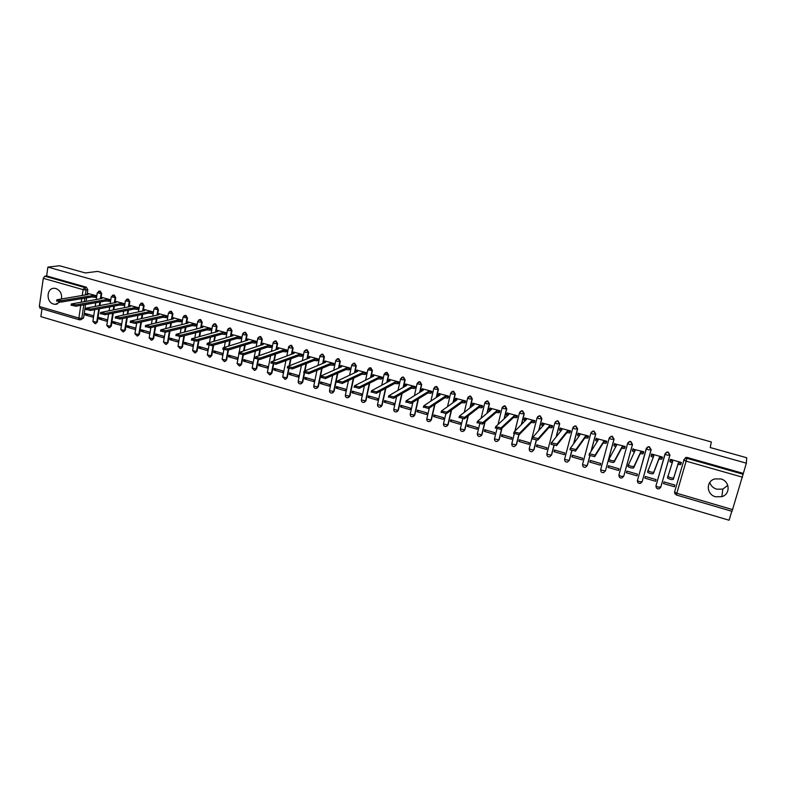 <?xml version="1.0" encoding="UTF-8"?>
<svg xmlns="http://www.w3.org/2000/svg" width="786" height="786" viewBox="0 0 786 786"><rect width="100%" height="100%" fill="white"/><g stroke="black" fill="none" stroke-linecap="round" stroke-linejoin="round"><path stroke-width="1.18" d="M61.524 298.749C62.025 293.718 60.149 290.319 55.904 288.541L54.411 288.305C46.453 287.647 45.794 302.237 53.664 304.103L55.266 304.349L60.021 302.06M715.525 496.762L721.833 496.683C730.685 494.266 729.968 481.12 720.841 478.939L714.906 478.929C705.779 481.111 706.27 494.502 715.525 496.762M727.787 485.345L722.845 489.098L716.685 489.187C713.138 488.037 710.839 485.787 709.797 482.447M101.089 297.756L101.718 293.659L100.244 291.134L99.272 291.154M115.08 301.765L115.729 297.639L114.245 295.094L113.243 295.133L115.12 297.737L114.324 302.797M129.179 305.823L129.847 301.647L128.354 299.102L127.322 299.142L129.258 301.755L128.432 306.874M143.396 309.91L144.084 305.685L142.59 303.131L141.529 303.18M157.564 315.009L158.438 309.763L156.935 307.198L155.844 307.247M172.006 319.195L172.91 313.879L171.397 311.295L170.287 311.354M186.567 323.41L187.5 318.025L185.977 315.432L184.838 315.5M201.245 327.674L202.208 322.201L200.676 319.597L199.506 319.676M216.042 331.967L217.044 326.416L215.502 323.803L214.293 323.881M230.956 336.31L231.998 330.66L230.455 328.037L229.207 328.135M246.008 340.692L247.079 334.944L245.527 332.311L244.24 332.419M261.178 345.113L262.288 339.267L260.726 336.614L259.39 336.742M276.466 349.583L277.625 343.62L276.053 340.957L274.668 341.104M291.891 354.103L293.09 348.011L291.518 345.339L290.083 345.506M307.444 358.662L308.692 352.442L307.1 349.76L305.616 349.947M323.115 363.27L324.421 356.913L322.83 354.221L321.278 354.427M338.933 367.936L340.289 361.422L338.687 358.711L337.066 358.956M354.869 372.652L356.294 365.962L354.683 363.25L352.993 363.525M370.953 377.437L372.436 370.55L370.815 367.819L369.047 368.143M387.164 382.271L388.716 375.177L387.095 372.436L385.238 372.81M403.503 387.174L405.144 379.844L403.503 377.084L401.567 377.516M419.989 392.155L421.709 384.55L420.068 381.78L418.034 382.281M436.603 397.215L438.431 389.296L436.78 386.515L434.638 387.095M453.345 402.353L455.291 394.091L453.63 391.29L451.39 391.968M470.234 407.61L472.307 398.915L470.637 396.115L468.289 396.891M487.241 412.974L489.472 403.798L487.792 400.978L485.345 401.872M504.376 418.486L506.793 408.71L505.103 405.881L502.549 406.902M521.629 424.185L524.272 413.682L522.572 410.832L520.283 411.451M538.99 430.109L541.898 418.683L540.198 415.833L537.811 416.531M556.429 436.358L559.701 423.742L557.981 420.874L555.496 421.669M573.898 443.088L577.651 428.842L575.932 425.953L573.338 426.857M591.337 450.565L595.778 433.99L594.039 431.092L591.347 432.104M609.179 438.185L600.651 469.664L609.199 438.116L611.036 436.476L612.156 436.544L613.905 439.453L605.485 470.726L614.062 439.187L612.323 436.269L609.533 437.409M627.621 443.412L618.916 475.009L627.631 443.353L629.448 441.722L630.627 441.781L632.386 444.709L623.779 476.08L632.524 444.424L630.775 441.506L629.596 441.447L627.886 442.773M637.407 480.737L646.23 448.678L648.037 447.008L649.265 447.057L651.034 450.005L642.103 481.798L651.162 449.72L649.393 446.782L648.165 446.733L646.416 448.197M660.8 487.133L669.967 455.065L668.188 452.107L666.901 452.068L665.123 453.679M41.992 308.829L40.882 316.63L729.084 520.234L731.805 511.273M40.253 308.25L39.329 306.481L43.299 278.323L44.792 276.171L46.649 275.935L86.352 287.195L87.826 289.71L87.207 293.777M86.598 297.855L86.096 301.176M85.586 304.516L83.552 318.016L79.72 319.833M59.608 265.766L47.897 267.093L746.366 463.19L746.7 457.737L710.22 447.548L711.359 441.968L97.651 271.386L85.35 272.958L59.608 265.766M46.649 275.935L47.897 267.093M746.366 463.19L732.021 511.332L676.314 494.984L676.815 493.264L732.64 509.623M680.814 464.162L681.364 462.482L670.438 459.368L669.947 461.058L670.271 460.134M663.512 483.577L674.359 486.74L674.85 485.06L663.993 481.897L663.512 483.577L664.072 481.916M644.844 478.134L655.593 481.268L656.074 479.588L645.316 476.463L644.844 478.134L645.503 476.513M661.91 458.769L662.46 457.088L651.633 454.003L651.466 454.613M626.354 472.74L637.004 475.844L637.466 474.174L626.815 471.079L626.354 472.74L627.11 471.158M643.184 453.424L643.734 451.754L632.897 449.12M608.03 467.405L618.582 470.48L619.034 468.81L608.482 465.734L608.03 467.405L608.885 465.852M624.634 448.118L625.184 446.468L614.465 443.776M589.873 462.109L600.327 465.155L600.779 463.494L590.315 460.449L589.873 462.109L590.817 460.596M606.261 442.872L606.802 441.221L596.201 438.509M571.884 456.863L582.239 459.879L582.681 458.228L572.316 455.212L571.884 456.863L572.925 455.389M588.046 437.674L588.586 436.034L578.093 433.312M554.051 451.665L564.319 454.652L564.751 453.001L554.474 450.014L554.051 451.665L555.181 450.221M570.007 432.526L570.548 430.885L560.143 428.174M536.376 446.507L546.555 449.474L546.977 447.833L536.799 444.866L536.376 446.507L537.604 445.102M552.126 427.417L552.666 425.786L542.36 423.084M518.868 441.408L528.949 444.345L529.371 442.705L519.281 439.767L518.868 441.408L520.185 440.032M534.401 422.357L534.942 420.736L524.734 418.044M501.517 436.348L511.509 439.256L511.912 437.625L501.92 434.717L501.517 436.348L502.912 435.002M516.844 417.346L517.375 415.725L507.275 413.053M484.314 431.327L494.217 434.216L494.62 432.595L484.707 429.706L484.314 431.327L485.807 430.021M499.444 412.375L499.975 410.764L489.963 408.111M467.267 426.356L477.082 429.225L477.475 427.604L467.65 424.745L467.267 426.356L468.839 425.088M482.191 407.453L482.722 405.851L472.799 403.208M450.368 421.434L460.105 424.273L460.488 422.652L450.751 419.822L450.368 421.434L452.019 420.186M465.096 402.57L465.626 400.978L455.792 398.355M433.617 416.551L443.265 419.36L443.638 417.749L433.99 414.939L433.617 416.551L435.356 415.332M448.158 397.736L448.678 396.144L438.932 393.55M417.022 411.707L426.582 414.497L426.945 412.886L417.386 410.105L417.022 411.707L418.83 410.528M431.357 392.931L431.887 391.359L422.229 388.775M400.555 406.912L410.037 409.673L410.4 408.072L400.919 405.311L400.555 406.912L402.452 405.753M414.713 388.186L415.234 386.614L405.664 384.049M384.246 402.147L393.639 404.888L393.992 403.297L384.59 400.555L384.246 402.147L386.211 401.027M398.207 383.47L398.738 381.908L389.247 379.363M368.064 397.431L377.378 400.153L377.732 398.561L368.408 395.849L368.064 397.431L370.108 396.341M381.849 378.803L382.369 377.241L372.967 374.726M352.03 392.764L361.265 395.456L361.599 393.865L352.364 391.173L352.03 392.764L354.142 391.693M365.637 374.165L366.158 372.623L356.834 370.118M336.133 388.127L345.29 390.789L345.614 389.217L336.457 386.545L336.133 388.127L338.324 387.085M349.554 369.577L350.075 368.035L340.829 365.559M320.364 383.529L329.442 386.172L329.766 384.6L320.688 381.957L320.364 383.529L322.624 382.517M333.618 365.028L334.138 363.496L324.972 361.029M304.732 378.97L313.732 381.593L314.056 380.021L305.047 377.398L304.732 378.97L307.061 377.987M317.809 360.519L318.33 358.986L309.242 356.549M289.238 374.45L298.159 377.054L298.474 375.492L289.543 372.888L289.238 374.45L291.635 373.497M302.148 356.038L302.659 354.515L293.65 352.099M273.862 369.97L282.714 372.554L283.019 370.992L274.167 368.408L273.862 369.97L276.328 369.047M286.605 351.607L287.116 350.084L278.185 347.687M258.623 365.529L267.407 368.084L267.702 366.531L258.918 363.977L258.623 365.529L261.158 364.625M271.199 347.206L271.71 345.693L262.858 343.315M243.513 361.118L252.218 363.653L252.512 362.11L243.798 359.575L243.513 361.118L246.106 360.243M255.922 342.843L256.433 341.34L247.649 338.982M228.52 356.746L237.156 359.271L237.441 357.718L228.805 355.203L228.52 356.746L231.182 355.901M240.771 338.52L241.282 337.027L232.577 334.679M213.664 352.413L222.222 354.908L222.497 353.376L213.939 350.88L213.664 352.413L216.386 351.588M225.749 334.227L226.26 332.743L217.624 330.415M198.917 348.119L207.406 350.595L207.681 349.053L199.192 346.587L198.917 348.119L201.707 347.314M210.854 329.973L211.355 328.489L202.798 326.19M184.297 343.855L192.717 346.312L192.983 344.779L184.563 342.323L184.297 343.855L187.147 343.079M196.078 325.758L196.579 324.274L188.09 321.995M169.796 339.621L178.147 342.057L178.412 340.535L170.051 338.108L169.796 339.621L172.704 338.874M181.428 321.572L181.93 320.099L173.51 317.829M155.412 335.435L163.694 337.842L163.95 336.329L155.667 333.912L155.412 335.435L158.379 334.708M166.887 317.426L167.389 315.962L159.037 313.712M141.146 331.27L149.36 333.667L149.615 332.154L141.392 329.756L141.146 331.27L144.162 330.562M152.474 313.309L152.975 311.846L144.693 309.615M126.988 327.143L135.143 329.521L135.389 328.008L127.234 325.64L126.988 327.143L130.073 326.465M138.179 309.222L138.67 307.768L130.456 305.558M112.958 323.056L121.034 325.414L121.28 323.901L113.194 321.553L112.958 323.056L116.092 322.388M123.992 305.174L124.493 303.73L116.338 301.529M99.026 318.988L107.043 321.327L107.279 319.833L99.262 317.495L99.026 318.988L102.219 318.35M109.922 301.156L110.423 299.712L102.337 297.54M85.212 314.96L93.17 317.279L93.396 315.785L85.438 313.467L85.212 314.96L88.454 314.351M95.971 297.177L96.462 295.742L88.445 293.581M100.451 301.922L99.91 305.39M99.39 308.81L97.346 322.044L95.106 323.714L92.886 321.435L96.727 322.172L98.771 308.918M114.412 306.029L113.842 309.645M113.292 313.142L111.258 326.111L109.008 327.791L106.788 325.502L110.649 326.249L112.683 313.26M128.482 310.175L127.872 313.958M127.303 317.534L125.269 330.218L123.029 331.898L120.798 329.599L124.669 330.356L126.703 317.662M142.669 314.361L142.02 318.32M141.421 321.985L139.397 334.355L137.157 336.044L134.927 333.726L138.817 334.492L140.841 322.113M156.964 318.585L156.276 322.732M155.648 326.485L153.643 338.52L151.403 340.22L149.163 337.892L153.074 338.668L155.078 326.622M171.387 322.85L170.641 327.202M169.992 331.053L168.007 342.725L165.767 344.425L163.517 342.097L167.447 342.873L169.422 331.191M185.918 327.163L185.123 331.731M184.435 335.691L182.49 346.96L180.249 348.67L177.99 346.331L181.93 347.107L183.885 335.828M200.558 331.525L199.713 336.32M198.996 340.397L197.08 351.224L194.849 352.943L192.59 350.595L196.539 351.391L198.455 340.544M215.325 335.927L214.421 340.977M213.664 345.172L211.798 355.537L209.567 357.257L207.298 354.899L211.277 355.694L213.134 345.319M230.219 340.377L229.237 345.702M228.451 350.025L226.643 359.88L224.413 361.609L222.133 359.241L226.122 360.047L227.93 350.183M245.222 344.887L244.171 350.497M243.346 354.938L241.607 364.252L239.386 366.001L237.087 363.613L241.096 364.429L242.864 354.967M260.353 349.436L259.223 355.37M258.417 359.615L256.688 368.673L254.477 370.422L252.168 368.025L256.197 368.85L257.965 359.575M275.601 354.054L274.383 360.332M273.636 364.203L271.907 373.124L269.696 374.883L267.378 372.466L271.425 373.301L273.204 364.115M290.977 358.721L289.661 365.392M289.002 368.732L287.254 377.614L285.053 379.373L282.714 376.956L286.782 377.801L288.6 368.614M306.481 363.456L305.056 370.54M304.526 373.193L302.728 382.143L300.527 383.912C298.955 383.902 298.169 383.096 298.179 381.475L302.276 382.33L304.143 373.006M322.103 368.251L318.33 386.702L316.139 388.481C314.557 388.49 313.771 387.675 313.771 386.034L317.888 386.899L321.661 368.438M337.852 373.124L334.07 391.31L331.889 393.098C330.287 393.108 329.491 392.283 329.501 390.642L333.637 391.516L337.43 373.311M353.729 378.076L349.937 395.957L347.776 397.745C346.154 397.765 345.359 396.94 345.368 395.279L349.524 396.164L353.317 378.262M369.725 383.106L365.952 400.634L363.79 402.442C362.169 402.461 361.354 401.636 361.364 399.956L365.549 400.85L369.332 383.303M385.857 388.225L382.094 405.36L379.952 407.168C378.312 407.207 377.486 406.372 377.506 404.672L381.711 405.586L385.474 388.431M402.108 393.462L398.384 410.125L396.252 411.943C394.592 411.992 393.766 411.157 393.776 409.437L398.021 410.351L401.734 393.668M418.476 398.807L414.821 414.939L412.699 416.757C411.019 416.816 410.184 415.971 410.204 414.232L414.468 415.165L418.123 399.023M434.972 404.289L431.386 419.783L429.294 421.61C427.594 421.679 426.749 420.834 426.759 419.076L431.052 420.019L434.629 404.505M451.577 409.928L448.108 424.676L446.026 426.513C444.306 426.592 443.451 425.737 443.471 423.959L447.784 424.921L451.252 410.154M468.289 415.755L464.978 429.618L462.915 431.455C461.176 431.543 460.311 430.689 460.321 428.891L464.673 429.863L467.984 416M485.1 421.827L481.995 434.589L479.951 436.436C478.183 436.544 477.308 435.69 477.328 433.862L481.71 434.845L484.805 422.072M501.989 428.193L499.169 439.62L497.145 441.467C495.357 441.585 494.463 440.72 494.482 438.873L498.894 439.875L501.714 428.439M518.957 434.835L516.49 444.689L514.496 446.546C512.678 446.674 511.774 445.809 511.794 443.933L516.235 444.955L518.76 434.894M536.386 440.298L533.969 449.798L531.994 451.665C530.157 451.812 529.243 450.938 529.263 449.042L533.723 450.073L536.229 440.288M554.042 445.574L551.605 454.956L549.66 456.823C547.793 457 546.86 456.116 546.879 454.19L551.379 455.241L553.894 445.544M571.874 450.761L569.398 460.164L567.492 462.04C565.586 462.227 564.643 461.343 564.662 459.388L569.202 460.458L571.756 450.722M589.922 455.87L587.358 465.42L585.482 467.297C583.546 467.503 582.593 466.619 582.603 464.634L587.171 465.715L589.824 455.821M95.715 323.586L97.346 322.044M109.637 327.654L111.258 326.111M123.657 331.761L125.269 330.218M137.805 335.897L139.397 334.355M152.062 340.073L153.643 338.52M166.436 344.268L168.007 342.725M180.927 348.503L182.49 346.96M195.547 352.776L197.08 351.224M210.284 357.08L211.798 355.537M225.14 361.422L226.643 359.88M240.133 365.795L241.607 364.252M255.244 370.206L256.688 368.673M270.482 374.657L271.907 373.124M285.858 379.137L287.254 377.614M301.362 383.656L302.728 382.143M317.004 388.205L318.33 386.702M332.783 392.804L334.07 391.31M348.689 397.431L349.937 395.957M364.743 402.088L365.952 400.634M380.945 406.794L382.094 405.36M397.284 411.53L398.384 410.125M413.77 416.315L414.821 414.939M430.394 421.129L431.386 419.783M447.175 425.983L448.108 424.676M464.113 430.866L464.978 429.618M481.199 435.798L481.995 434.589M497.42 441.201L499.169 439.62M514.751 446.271L516.49 444.689M619.073 474.695L618.995 475.225M80.752 319.784L83.552 318.016M674.752 491.8L674.83 491.014M743.281 473.388L687.16 457.481L685.814 457.452L683.82 459.908L685.569 458.287L686.925 458.317L743.212 474.292M670.507 459.378L670.36 460.291L672.698 461.353L667.943 476.463C670.212 477.819 672.138 478.291 673.73 477.859L678.308 462.954L681.098 463.151L680.676 464.624L677.886 464.428L673.288 479.411C671.696 479.843 669.76 479.381 667.501 478.016L667.835 476.149M672.227 462.816L669.937 461.765L670.271 460.065M681.098 463.151L680.676 464.624M678.308 462.954L677.886 464.428M651.712 454.023L651.515 454.917L653.805 455.959L648.057 470.716C650.268 472.042 652.183 472.504 653.795 472.091L659.356 457.54L662.156 457.747L661.743 459.221L658.943 459.014L653.353 473.634C651.741 474.056 649.835 473.594 647.615 472.258L647.939 470.431M653.225 457.383L651.103 456.391L651.427 454.721M662.225 457.914L661.743 459.221M662.411 457.079L662.156 457.747M659.356 457.54L658.943 459.014M633.094 448.718L632.848 449.602L635.088 450.614L628.358 465.017C630.519 466.324 632.416 466.776 634.047 466.373L640.59 452.186L643.4 452.392L642.987 453.866L640.177 453.65L633.614 467.916C631.993 468.318 630.097 467.867 627.926 466.56L628.24 464.762M643.41 452.933L642.987 453.866M634.41 452.009L632.445 451.066L632.759 449.415M643.695 451.744L643.4 452.392M640.59 452.186L640.177 453.65M614.652 443.461L614.347 444.336L616.538 445.318L608.855 459.388C610.968 460.655 612.854 461.097 614.485 460.714L621.991 446.88L624.811 447.096L624.408 448.551L621.588 448.344L614.072 462.247C612.432 462.64 610.555 462.197 608.433 460.92L608.737 459.142M624.831 447.765L624.408 448.551M615.772 446.674L613.954 445.79L614.269 444.159M626.982 446.202L626.727 446.91M626.304 448.413L626.57 447.706M625.155 446.458L624.811 447.096M621.991 446.88L621.588 448.344M596.368 438.254L596.024 439.109L598.156 440.072L589.539 453.797L595.13 455.114L603.56 441.614L606.399 441.84L605.996 443.294L603.167 443.078L594.717 456.637L589.127 455.33L589.421 453.581M606.438 442.587L605.996 443.294M597.301 441.398L595.631 440.563L595.945 438.952M606.782 441.211L606.399 441.84M603.56 441.614L603.167 443.078M578.26 433.086L577.867 433.941L579.95 434.874L570.4 448.275L575.951 449.563L585.305 436.407L588.144 436.633L587.761 438.087L584.912 437.861L575.548 451.085L569.997 449.798L570.292 448.069M588.223 437.429L587.761 438.087M579.007 436.161L577.484 435.385L577.789 433.784M588.576 436.024L588.144 436.633M585.305 436.407L584.912 437.861M560.32 427.967L559.878 428.812L561.911 429.726L551.458 442.793L556.96 444.061L567.207 431.239L570.066 431.475L569.693 432.919L566.834 432.693L556.557 445.583L551.065 444.316L551.35 442.606M570.174 432.31L569.693 432.919M560.88 430.974L559.494 430.256L559.799 428.675M570.538 430.885L570.066 431.475M567.207 431.239L566.834 432.693M542.537 422.897L542.045 423.733L544.03 424.627L532.692 437.37L538.145 438.617L549.286 426.13L552.155 426.366L551.782 427.81L548.913 427.574L537.762 440.131L532.299 438.883L532.584 437.203M552.293 427.22L551.782 427.81M542.92 425.835L541.672 425.167L541.967 423.605M552.656 425.786L552.155 426.366M549.286 426.13L548.913 427.574M524.91 417.877L524.37 418.692L526.315 419.567L514.103 431.995L519.517 433.224L531.523 421.06L534.401 421.306L534.038 422.74L531.159 422.495L519.133 434.737L513.68 433.155M534.578 422.18L534.038 422.74M525.127 420.746L524.016 420.137L524.301 418.584M534.942 420.746L534.401 421.306M531.523 421.06L531.159 422.495M507.451 412.896L506.862 413.711L508.758 414.556L495.681 426.68L501.065 427.889L513.916 416.03L516.805 416.285L516.451 417.72L513.563 417.464L500.692 429.392L495.288 427.82M517.021 417.179L516.451 417.72M507.491 415.696L506.508 415.136L506.793 413.603M517.375 415.755L516.805 416.285M513.916 416.03L513.563 417.464M490.14 407.963L489.501 408.759L491.358 409.594L477.446 421.404L482.781 422.593L496.477 411.049L499.365 411.314L499.022 412.738L496.123 412.483L482.417 424.096L477.063 422.544M499.621 412.218L499.022 412.738M490.022 410.695L489.147 409.919M499.965 410.803L499.365 411.314M496.477 411.049L496.123 412.483M472.985 403.071L472.307 403.857L474.115 404.672L459.378 416.187L464.673 417.356L479.185 406.116L482.083 406.382L481.749 407.806L478.841 407.541L464.32 418.85L459.014 417.307M482.368 407.305L481.749 407.806M472.71 405.733L471.964 405.006M482.712 405.89L482.083 406.382M479.185 406.116L478.841 407.541M455.978 398.227L455.251 399.003L457.02 399.789L441.477 411.009L446.733 412.159L462.05 401.224L464.958 401.499L464.624 402.913L461.716 402.648L446.389 413.652L441.133 412.129M465.283 402.432L464.624 402.913M455.556 400.821L454.927 400.143M465.617 401.017L464.958 401.499M462.05 401.224L461.716 402.648M439.128 393.422L438.352 394.189L440.081 394.955L423.733 405.881L428.96 407.02L445.063 396.38L447.991 396.655L447.656 398.07L444.738 397.795L428.625 408.504L423.418 406.991M448.344 397.608L447.656 398.07M438.559 395.947L438.048 395.319M448.668 396.193L447.991 396.655M445.063 396.38L444.738 397.795M422.426 388.657L421.601 389.414L423.3 390.17L406.166 400.801L411.353 401.921L428.232 391.575L431.16 391.85L430.836 393.265L427.908 392.99L411.019 403.405L405.861 401.911M431.553 392.813L430.836 393.265M421.718 391.114L421.306 390.534M431.878 391.408L431.16 391.85M428.232 391.575L427.908 392.99M405.861 383.941L404.996 384.678L406.657 385.415L388.756 395.771L393.914 396.871L411.55 386.81L414.487 387.095L414.163 388.5L411.225 388.215L393.59 398.345L388.481 396.871M414.91 388.068L414.163 388.5M405.026 386.329L404.721 385.798M415.224 386.663L414.487 387.095M411.55 386.81L411.225 388.215M389.453 379.265L388.539 379.992L390.161 380.709L371.503 390.78L376.632 391.87L395.004 382.094L397.952 382.379L397.637 383.774L394.7 383.489L376.307 393.344L371.247 391.87M398.414 383.362L397.637 383.774M398.718 381.967L397.952 382.379M395.004 382.094L394.7 383.489M373.173 374.617L372.22 375.335L373.802 376.042L354.407 385.838L359.507 386.918L378.606 377.418L381.564 377.702L381.259 379.098L378.312 378.813L359.192 388.382L354.172 386.928M382.055 378.695L381.259 379.098M382.36 377.309L381.564 377.702M378.606 377.418L378.312 378.813M357.041 370.019L356.048 370.727L357.591 371.414L337.469 380.945L342.529 382.006L362.356 372.78L365.323 373.075L365.018 374.46L362.061 374.165L342.224 383.46L337.243 382.025M365.844 374.067L365.018 374.46M366.138 372.682L365.323 373.075M362.356 372.78L362.061 374.165M341.045 365.461L340.004 366.158L341.517 366.826L320.678 376.091L325.718 377.142L346.243 368.172L349.21 368.477L348.925 369.862L345.958 369.567L325.414 378.587L320.462 377.182M349.77 369.479L348.925 369.862M350.065 368.103L349.21 368.477M346.243 368.172L345.958 369.567M325.188 360.941L324.107 361.619L325.591 362.277L304.044 371.277L309.055 372.318L330.267 363.613L333.244 363.918L332.959 365.303L329.982 364.999L308.76 373.763L303.828 372.368M333.834 364.94L332.959 365.303M324.107 361.619L323.881 362.729M334.119 363.554L333.244 363.918M330.267 363.613L329.982 364.999M309.468 356.461L308.338 357.129L309.792 357.768L287.558 366.512L292.539 367.534L314.429 359.094L317.416 359.408L317.131 360.784L314.154 360.479L292.254 368.978L287.342 367.602M318.035 360.43L317.131 360.784M318.31 359.055L317.416 359.408M314.429 359.094L314.154 360.479M293.876 352.02L292.706 352.678L294.131 353.297L271.219 361.786L276.171 362.798L298.729 354.614L301.716 354.928L301.441 356.294L298.454 355.989L275.896 364.232L271.003 362.886M302.374 355.96L301.441 356.294M302.639 354.584L301.716 354.928M298.729 354.614L298.454 355.989M278.421 347.609L277.212 348.257L278.598 348.866L255.028 357.099L259.95 358.102L283.166 350.173L286.153 350.487L285.888 351.853L282.891 351.538L259.675 359.536L254.811 358.2M286.841 351.529L285.888 351.853M287.106 350.163L286.153 350.487M283.166 350.173L282.891 351.538M263.094 343.236L261.836 343.875L263.202 344.474L238.973 352.462L243.866 353.454L267.721 345.761L270.728 346.086L270.463 347.451L267.466 347.127L243.601 354.879L238.767 353.562M271.435 347.127L270.463 347.451M271.701 345.771L270.728 346.086M267.721 345.761L267.466 347.127M247.895 338.904L246.598 339.532L247.924 340.112L223.057 347.854L227.94 348.837L252.414 341.399L255.421 341.723L255.165 343.079L252.159 342.755L227.675 350.261L222.86 348.964M256.167 342.775L255.165 343.079M256.423 341.419L255.421 341.723M252.414 341.399L252.159 342.755M232.823 334.61L231.487 335.219L232.784 335.799L207.288 343.295L212.141 344.268L237.234 337.066L240.251 337.39L239.995 338.746L236.989 338.422L211.886 345.683L207.091 344.406M241.017 338.452L239.995 338.746M241.273 337.096L240.251 337.39M237.234 337.066L236.989 338.422M217.879 330.346L216.494 330.945L217.771 331.505L191.656 338.776L196.48 339.739L222.183 332.773L225.199 333.097L224.953 334.453L221.937 334.119L196.235 341.144L191.46 339.886M226.004 334.158L224.953 334.453M226.25 332.812L225.199 333.097M222.183 332.773L221.937 334.119M203.053 326.121L201.629 326.711L202.876 327.261L176.152 334.296L180.957 335.239L207.258 328.509L210.275 328.843L210.039 330.189L207.023 329.855L180.721 336.654L175.966 335.406M211.11 329.914L210.039 330.189M211.346 328.568L210.275 328.843M207.258 328.509L207.023 329.855M188.345 321.936L186.891 322.506L188.109 323.046L160.786 329.845L165.571 330.788L192.452 324.284L195.478 324.618L195.242 325.964L192.216 325.63L165.335 332.193L160.599 330.965M196.333 325.689L195.242 325.964M196.569 324.353L195.478 324.618M192.452 324.284L192.216 325.63M173.765 317.77L172.262 318.34L173.47 318.861L145.557 325.443L150.323 326.377L177.774 320.089L180.8 320.433L180.574 321.769L177.548 321.435L150.087 327.772L145.371 326.563M181.684 321.513L180.574 321.769M181.91 320.177L180.8 320.433M177.774 320.089L177.548 321.435M159.303 313.653L157.76 314.204L158.939 314.714L130.456 321.071L135.192 321.995L163.213 315.933L166.249 316.286L166.023 317.613L162.987 317.269L134.966 323.39L130.27 322.201M167.153 317.367L166.023 317.613M167.379 316.031L166.249 316.286M163.213 315.933L162.987 317.269M144.958 309.566L143.376 310.106L144.536 310.608L115.483 316.748L120.199 317.662L148.77 311.816L151.806 312.16L151.59 313.496L148.554 313.142L119.983 319.047L115.306 317.868M152.739 313.25L151.59 313.496M152.965 311.924L151.806 312.16M148.77 311.816L148.554 313.142M130.731 305.508L129.11 306.039L130.24 306.53L100.637 312.455L105.334 313.359L134.445 307.729L137.491 308.083L137.275 309.399L134.229 309.055L105.118 314.744L100.461 313.575M138.444 309.173L137.275 309.399M138.66 307.847L137.491 308.083M134.445 307.729L134.229 309.055M116.613 301.48L114.962 302.001L116.073 302.482L85.91 308.191L90.596 309.085L120.238 303.671L123.284 304.025L123.078 305.341L120.022 304.988L90.39 310.47L85.743 309.32M124.267 305.125L123.078 305.341M124.473 303.809L123.284 304.025M120.238 303.671L120.022 304.988M102.612 297.491L100.922 298.002L102.003 298.474L71.32 303.966L75.977 304.86L106.139 299.653L109.195 300.006L108.989 301.323L105.933 300.969L75.78 306.235L71.153 305.106M110.207 301.107L108.989 301.323M110.404 299.8L109.195 300.006M106.139 299.653L105.933 300.969M88.73 293.532L86.991 294.023L88.061 294.485L56.847 299.78L61.485 300.665L92.159 295.664L95.214 296.017L95.018 297.334L91.962 296.97L61.288 302.04L56.68 300.92M96.256 297.128L95.018 297.334M96.452 295.821L95.214 296.017M92.159 295.664L91.962 296.97M98.427 291.36L99.626 291.233L101.099 293.758L100.333 298.759M101.718 293.659L97.267 292.814M115.729 297.639L111.278 296.794M129.847 301.647L125.387 300.792M140.625 303.455L142.001 303.239L143.504 305.803L142.659 310.981M144.084 305.685L139.623 304.83M154.921 307.562L156.355 307.316L157.868 309.88L156.994 315.137M158.438 309.763L153.968 308.898M169.324 311.708L170.827 311.413L172.35 313.997L171.446 319.322M172.91 313.879L168.44 313.005M183.845 315.893L185.427 315.55L186.95 318.143L186.017 323.547M187.5 318.025L183.02 317.141M198.475 320.118L200.135 319.725L201.668 322.329L200.705 327.811M202.208 322.201L198.789 322.024L197.728 321.307M213.232 324.392L214.971 323.93L216.514 326.544L215.511 332.114M217.044 326.416L213.645 326.249L212.554 325.512M228.117 328.705L229.934 328.175L231.477 330.798L230.445 336.457M231.998 330.66L228.618 330.503L227.508 329.756M243.11 333.058L245.026 332.449L246.578 335.091L245.497 340.839M247.079 334.944L243.719 334.797L242.589 334.03M258.24 337.459L260.235 336.762L261.797 339.414L260.687 345.27M262.288 339.267L258.938 339.13L257.788 338.334M273.489 341.91L275.581 341.114L277.144 343.777L275.994 349.741M277.625 343.62L274.294 343.492L273.115 342.686M288.875 346.41L291.046 345.496L292.628 348.169L291.429 354.26M293.09 348.011L289.788 347.893L288.58 347.068M304.398 350.949L306.648 349.927L308.24 352.609L306.992 358.829M308.692 352.442L305.41 352.334L304.172 351.489M320.049 355.547L322.388 354.388L323.979 357.08L322.682 363.446M324.421 356.913L321.16 356.815L319.892 355.95M335.848 360.185L338.265 358.888L339.866 361.599L338.511 368.123M340.289 361.422L337.047 361.334L335.76 360.44M351.784 364.871L354.27 363.427L355.881 366.148L354.466 372.839M356.294 365.962L353.071 365.883L351.755 364.979M365.637 380.021L367.887 369.558L369.754 367.927L372.043 370.737L370.56 377.624M372.436 370.55L367.828 369.833L370.147 367.74M381.78 385.081L384.148 374.175L386.024 372.544L388.333 375.364L386.781 382.468M388.716 375.177L384.099 374.45L386.407 372.358M400.585 378.823L403.139 377.28L404.78 380.041L403.139 387.38M405.144 379.844L402 379.795L400.546 378.832M414.438 395.486L417.101 383.539L418.977 381.898L419.714 381.976L421.365 384.747L419.636 392.361M421.709 384.55L417.071 383.814L419.331 381.701M433.852 388.245L436.436 386.722L438.097 389.502L436.269 397.431M438.431 389.296L435.326 389.267L433.793 388.284M450.702 393.02L453.316 391.507L454.976 394.297L453.031 402.579M455.291 394.091L452.225 394.071L450.633 393.069M467.709 397.834L470.333 396.331L472.003 399.141L469.93 407.836M472.307 398.915L469.262 398.915L467.621 397.893M484.874 402.687L487.507 401.194L489.187 404.024L486.956 413.21M489.472 403.798L486.455 403.808L484.765 402.766M502.185 407.58L504.838 406.107L506.528 408.946L504.111 418.732M506.793 408.71L503.797 408.73L502.067 407.679M515.125 430.59L519.517 412.64L521.403 410.99L522.317 411.068L524.016 413.917L521.383 424.43M524.272 413.682L521.305 413.711L519.546 412.896L521.649 410.764M537.093 417.779L529.224 448.757L537.123 417.641L539.009 416L539.962 416.069L541.672 418.928L538.754 430.364M541.898 418.683L538.97 418.732L537.162 417.897L539.245 415.755M554.867 422.809L546.84 453.915L554.896 422.691L556.773 421.05L557.765 421.119L559.485 423.998L556.203 436.623M559.701 423.742L556.793 423.801L554.945 422.947L556.989 420.795M572.807 427.889L564.613 459.112L572.837 427.79L574.694 426.14L575.735 426.209L577.455 429.097L573.701 443.353M577.651 428.842L574.782 428.91L572.886 428.036L574.89 425.894M590.905 433.017L582.554 464.359L590.934 432.929L592.782 431.288L593.862 431.357L595.601 434.255L591.16 450.84M595.778 433.99L592.929 434.069L590.993 433.174L592.968 431.023M614.062 439.187L611.253 439.276L609.268 438.362L611.194 436.21M632.524 444.424L629.743 444.532L627.7 443.589L629.596 441.447M651.162 449.72L648.411 449.838L646.239 448.639M656.3 487.772L655.956 485.846L665.015 453.974L666.793 452.353L668.08 452.392L669.859 455.359L660.751 487.251L659.159 488.804C657.076 489.128 656.035 488.224 656.035 486.092L658.147 487.143L660.869 486.927M669.967 455.065L667.245 455.202L665.015 453.974M87.826 289.71L86.047 289.985L85.31 294.927M84.819 298.149L84.318 301.47M83.817 304.83L81.783 318.359L78.865 318.065L80.771 305.361M81.272 301.991L81.773 298.651M82.255 295.418L83.12 289.651L43.299 278.323M39.329 306.481L78.865 318.065L79.455 319.823M674.565 491.948L683.908 460.124L674.565 491.948L674.938 493.942M742.475 477.181L686.109 461.146L676.815 493.264L674.643 492.193L676.314 494.984M99.832 302.03L99.301 305.499M113.803 306.147L113.233 309.763M127.882 310.293L127.283 314.076M142.079 314.479L141.441 318.438M156.394 318.713L155.707 322.859M170.817 322.987L170.081 327.34M185.358 327.3L184.572 331.869M200.027 331.663L199.172 336.467M214.804 336.074L213.89 341.124M229.699 340.525L228.726 345.85M244.721 345.034L243.67 350.654M259.861 349.603L258.732 355.537M275.129 354.221L273.911 360.509M290.515 358.888L289.199 365.569M306.029 363.633L304.604 370.727M361.422 399.691L364.409 385.769M377.516 404.594L380.463 391.114M393.855 409.113L396.625 396.606M410.272 413.908L412.905 402.236M426.837 418.732L429.294 408.052M443.55 423.615L445.849 413.8M460.409 428.527L462.689 418.958M477.416 433.479L479.706 424.027M494.581 438.48L496.909 429.018M511.902 443.52L514.211 433.872M514.997 430.718L519.477 412.788M655.956 485.846L665.103 454.2L666.901 452.068M642.103 481.798L640.482 483.351C638.438 483.645 637.417 482.742 637.417 480.659L639.48 481.671L642.103 481.798M623.622 476.385L621.972 477.947C619.967 478.212 618.975 477.318 618.985 475.265L620.989 476.257L623.622 476.385M605.318 471.03L603.648 472.602C601.673 472.838 600.701 471.944 600.71 469.93L605.318 471.03M126.448 299.387L127.342 299.142L125.357 300.989L124.296 307.66M112.378 295.359L113.223 295.133L111.239 296.98L110.217 303.534M511.774 443.648L514.299 433.921M345.427 394.975L348.473 380.532M329.56 390.337L332.655 375.413M313.83 385.749L316.955 370.383M298.238 381.19L301.382 365.431M282.764 376.681L285.927 360.568M267.427 372.2L270.59 355.773M252.218 367.76L255.381 351.057M237.136 363.348L238.865 354.024M222.173 358.986L223.843 349.829M207.337 354.653L208.978 345.506M192.629 350.35L194.25 341.134M178.039 346.086L179.65 336.713M163.557 341.861L165.188 332.223M149.202 337.666L150.873 327.595M134.966 333.51L136.666 323.017M120.838 329.383L122.567 318.517M106.817 325.286L108.576 314.066M92.925 321.228L94.684 309.674M687.16 457.481L686.109 461.146L683.908 460.124L685.814 457.452M86.352 287.195L84.574 287.46L86.047 289.985L83.12 289.651L84.574 287.46L44.792 276.171M672.521 461.294L672.099 462.777M678.495 463.003L678.063 464.487M673.73 477.859L673.288 479.411M653.628 455.909L653.205 457.373M659.542 457.59L659.12 459.063M653.795 472.091L653.353 473.634M634.901 450.565L634.636 451.547M640.767 452.235L640.354 453.709M634.047 466.373L633.614 467.916M616.362 445.269L616.165 445.976M622.168 446.929L621.765 448.393M614.485 460.714L614.072 462.247M597.979 440.022L597.832 440.573M603.736 441.663L603.343 443.127M595.13 455.114L594.717 456.637M585.472 436.456L585.089 437.91M575.951 449.563L575.548 451.085M567.384 431.288L567.001 432.742M556.96 444.061L556.557 445.583M549.453 426.179L549.08 427.623M538.145 438.617L537.762 440.131M531.69 421.1L531.326 422.544M519.517 433.224L519.133 434.737M514.083 416.079L513.73 417.513M501.065 427.889L500.692 429.392M496.644 411.098L496.29 412.532M482.781 422.593L482.417 424.096M479.352 406.166L479.008 407.59M464.673 417.356L464.32 418.85M462.207 401.273L461.873 402.697M446.733 412.159L446.389 413.652M445.23 396.429L444.896 397.844M428.96 407.02L428.625 408.504M428.39 391.625L428.065 393.029M411.353 401.921L411.019 403.405M411.707 386.859L411.392 388.264M393.914 396.871L393.59 398.345M395.161 382.143L394.857 383.539M376.632 391.87L376.307 393.344M378.764 377.457L378.469 378.852M359.507 386.918L359.192 388.382M362.513 372.819L362.218 374.215M342.529 382.006L342.224 383.46M346.4 368.221L346.105 369.607M325.718 377.142L325.414 378.587M330.425 363.663L330.14 365.048M309.055 372.318L308.76 373.763M314.587 359.143L314.302 360.519M292.539 367.534L292.254 368.978M298.886 354.663L298.611 356.029M276.171 362.798L275.896 364.232M283.314 350.212L283.048 351.588M259.95 358.102L259.675 359.536M267.869 345.811L267.613 347.176M243.866 353.454L243.601 354.879M252.561 341.438L252.306 342.794M227.94 348.837L227.675 350.261M237.382 337.106L237.136 338.461M212.141 344.268L211.886 345.683M222.33 332.812L222.084 334.158M196.48 339.739L196.235 341.144M207.396 328.548L207.16 329.894M180.957 335.239L180.721 336.654M192.599 324.323L192.364 325.669M165.571 330.788L165.335 332.193M177.911 320.138L177.685 321.474M150.323 326.377L150.087 327.772M163.35 315.982L163.124 317.308M135.192 321.995L134.966 323.39M148.908 311.855L148.692 313.182M120.199 317.662L119.983 319.047M134.583 307.768L134.367 309.095M105.334 313.359L105.118 314.744M120.376 303.71L120.16 305.027M90.596 309.085L90.39 310.47M106.277 299.692L106.071 301.009M75.977 304.86L75.78 306.235M92.296 295.693L92.1 297.01M61.485 300.665L61.288 302.04M57.358 304.005L55.266 304.349M722.845 489.098L721.833 496.683M648.165 446.733L646.318 448.875L637.417 480.659M504.219 405.802L502.087 407.944L498.108 424.116M486.947 400.899L484.775 403.031L481.17 417.965M469.812 396.036L467.631 398.158L464.32 412.07M452.844 391.212L450.624 393.334L447.578 406.382M436.014 386.437L433.774 388.549L430.944 400.87M402.796 377.005L400.516 379.107L398.04 390.229M354.034 363.171L351.696 365.254L349.623 375.05M338.059 358.642L335.701 360.715L333.745 370.157M322.221 354.142L319.843 356.215L317.986 365.343M306.52 349.691L304.113 351.745L302.355 360.587M290.948 345.27L288.531 347.324L286.841 355.901M275.503 340.888L273.066 342.932L271.465 351.263M260.195 336.546L257.739 338.579L256.207 346.685M245.006 332.232L242.54 334.266L241.066 342.165M229.944 327.968L227.468 329.982L226.054 337.695M215.01 323.734L212.515 325.738L211.169 333.264M200.204 319.529L197.689 321.533L196.392 328.892M185.516 315.363L182.981 317.357L181.743 324.559M170.945 311.227L168.401 313.211L167.212 320.275M156.493 307.13L153.938 309.104L152.789 316.031M142.158 303.062L139.594 305.027L138.483 311.826M127.941 299.034L127.342 299.142M113.832 295.035L113.223 295.133M99.842 291.066L97.238 293.001L96.256 299.446M239.229 352.059L240.28 346.4M224.334 347.166L225.307 341.802M209.538 342.352L210.452 337.263M194.869 337.616L195.714 332.773M180.299 332.95L181.094 328.342M165.846 328.342L166.583 323.96M151.501 323.803L152.189 319.627M137.265 319.332L137.914 315.343M123.137 314.911L123.746 311.099M109.126 310.549L109.696 306.904M95.214 306.235L95.745 302.748M39.978 308.24L79.406 319.814M670.36 460.291L669.937 461.765M667.943 476.463L667.501 478.016M651.515 454.917L651.103 456.391M648.057 470.716L647.615 472.258M632.848 449.602L632.445 451.066M628.358 465.017L627.926 466.56M614.347 444.336L613.954 445.79M608.855 459.388L608.433 460.92M596.024 439.109L595.631 440.563M589.539 453.797L589.127 455.33M577.867 433.941L577.484 435.385M570.4 448.275L569.997 449.798M559.878 428.812L559.494 430.256M551.458 442.793L551.065 444.316M542.045 423.733L541.672 425.167M532.692 437.37L532.299 438.883M524.37 418.692L524.016 420.137M514.103 431.995L513.72 433.508M506.862 413.711L506.508 415.136M495.681 426.68L495.318 428.183M489.501 408.759L489.157 410.184M477.446 421.404L477.082 422.907M472.307 403.857L471.964 405.281M459.378 416.187L459.024 417.68M455.251 399.003L454.917 400.418M441.477 411.009L441.123 412.493M438.352 394.189L438.028 395.594M423.733 405.881L423.399 407.364M421.601 389.414L421.286 390.819M406.166 400.801L405.831 402.275M404.996 384.678L404.692 386.083M388.756 395.771L388.431 397.244M388.539 379.992L388.235 381.387M371.503 390.78L371.189 392.243M372.22 375.335L371.925 376.73M354.407 385.838L354.093 387.302M356.048 370.727L355.753 372.112M337.469 380.945L337.165 382.399M340.004 366.158L339.719 367.543M320.678 376.091L320.383 377.535M304.044 371.277L303.76 372.721M308.338 357.129L308.083 358.416M287.558 366.512L287.273 367.956M292.706 352.678L292.471 353.897M271.219 361.786L270.944 363.22M277.212 348.257L276.986 349.406M255.028 357.099L254.752 358.534M261.836 343.875L261.63 344.975M238.973 352.462L238.708 353.887M246.598 339.532L246.401 340.574M223.057 347.854L222.802 349.279M231.487 335.219L231.3 336.212M207.288 343.295L207.032 344.72M216.494 330.945L216.327 331.898M191.656 338.776L191.411 340.191M201.629 326.711L201.471 327.615M176.152 334.296L175.917 335.701M186.891 322.506L186.734 323.37M160.786 329.845L160.55 331.25M172.262 318.34L172.124 319.165M145.557 325.443L145.331 326.838M157.76 314.204L157.632 314.999M130.456 321.071L130.23 322.466M143.376 310.106L143.258 310.863M115.483 316.748L115.257 318.134M129.11 306.039L128.992 306.766M100.637 312.455L100.421 313.84M114.962 302.001L114.844 302.698M85.91 308.191L85.703 309.576M100.922 298.002L100.814 298.67M71.32 303.966L71.113 305.341M86.991 294.023L86.892 294.671M56.847 299.78L56.641 301.156"/></g></svg>
